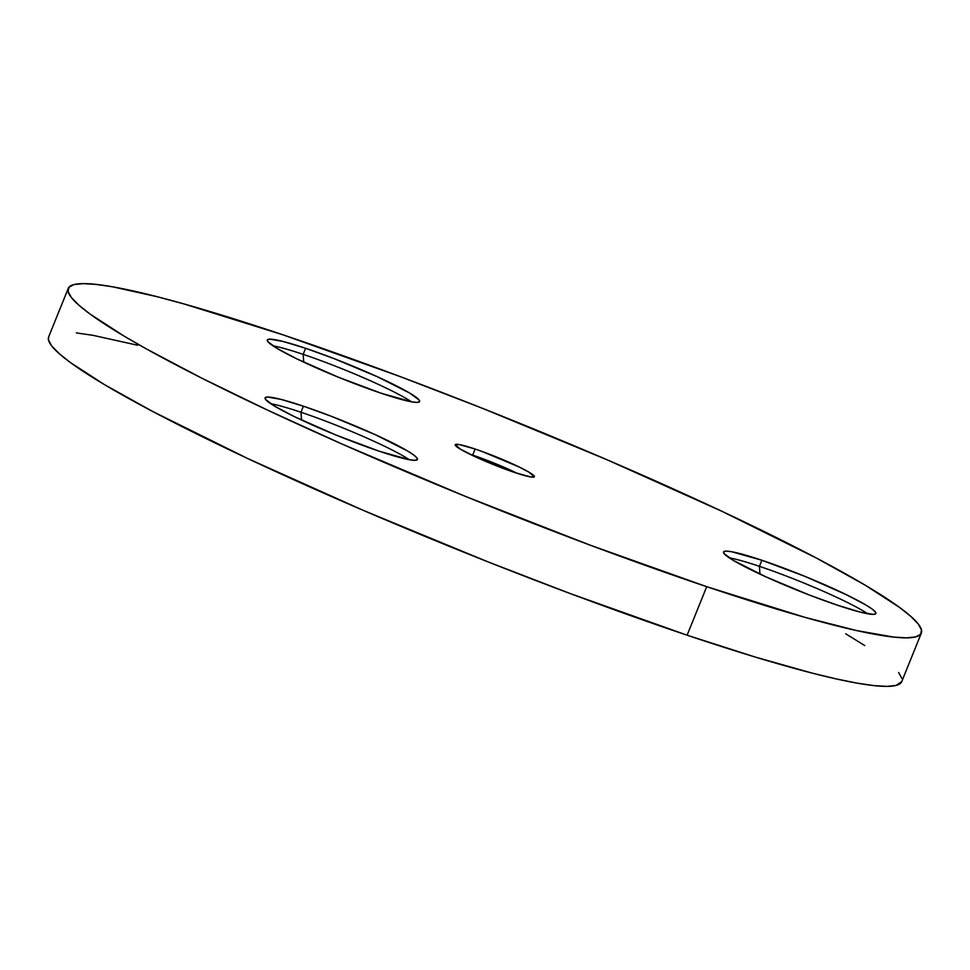<?xml version="1.0" encoding="UTF-8"?>
<svg xmlns="http://www.w3.org/2000/svg" width="970" height="970" viewBox="0 0 970 970"><rect width="100%" height="100%" fill="white"/><g stroke="black" fill="none" stroke-linecap="round" stroke-linejoin="round"><path stroke-width="1.45" d="M303.149 354.353A82.147 7.869 22 0 0 272.934 345.817A82.147 7.869 -158 0 1 303.149 354.353L303.719 362.149L303.149 354.353A82.147 7.869 -158 0 1 411.498 401.81A82.147 7.869 22 0 0 303.149 354.353L305.598 348.291L303.149 354.353M381.283 393.274A82.147 7.869 -158 0 1 303.925 362.234A82.147 7.869 -158 0 1 267.271 340.009A82.147 7.869 -158 0 1 305.598 348.291L333.801 358.512L377.439 376.772L409.607 393.02L419.052 399.931L419.476 401.762L416.991 402.404L411.668 401.835L381.283 393.274L338.142 377.124L296.784 358.839L277.262 348.545L267.829 341.634L267.393 339.791L269.89 339.148L283.155 341.488L305.598 348.291A82.147 7.869 -158 0 1 382.956 379.318A82.147 7.869 -158 0 1 419.61 401.556A82.147 7.869 -158 0 1 381.283 393.274M759.413 566.334A82.147 7.869 22 0 0 729.197 557.798A82.147 7.869 -158 0 1 759.413 566.334L759.983 574.119L759.413 566.334A82.147 7.869 -158 0 1 867.762 613.78A82.147 7.869 22 0 0 759.413 566.334L761.862 560.26L759.413 566.334M837.546 605.244A82.147 7.869 -158 0 1 760.189 574.216A82.147 7.869 -158 0 1 723.535 551.978A82.147 7.869 -158 0 1 761.862 560.26L805.003 576.41L846.361 594.695L865.883 604.989L871.994 608.954L875.328 611.912L875.752 613.743L873.255 614.386L859.99 612.046L837.546 605.244L809.344 595.022L765.718 576.762L733.538 560.514L724.093 553.603L723.668 551.772L726.166 551.13L731.477 551.7L761.862 560.26A82.147 7.869 -158 0 1 839.232 591.3A82.147 7.869 -158 0 1 875.874 613.525A82.147 7.869 -158 0 1 837.546 605.244M300.967 412.25A82.147 7.869 22 0 0 270.751 403.714A82.147 7.869 -158 0 1 300.967 412.25L301.537 420.046L300.967 412.25A82.147 7.869 -158 0 1 409.316 459.707A82.147 7.869 22 0 0 300.967 412.25L303.416 406.187L300.967 412.25M379.1 451.171A82.147 7.869 -158 0 1 301.743 420.131A82.147 7.869 -158 0 1 265.089 397.906A82.147 7.869 -158 0 1 303.416 406.187L331.619 416.409L375.257 434.669L407.436 450.917L413.547 454.882L416.87 457.828L417.306 459.659L414.808 460.301L409.486 459.731L379.1 451.171L335.959 435.021L294.601 416.736L275.092 406.442L265.647 399.531L265.222 397.688L267.708 397.045L280.973 399.385L303.416 406.187A82.147 7.869 -158 0 1 380.774 437.215A82.147 7.869 -158 0 1 417.427 459.453A82.147 7.869 -158 0 1 379.1 451.171M469.771 454.154A42.716 4.098 -158 0 1 472.669 455.112L472.669 455.112A42.716 4.098 22 0 0 469.771 454.154M514.476 472.426A42.716 4.098 -158 0 1 474.257 456.3A42.716 4.098 -158 0 1 455.197 444.733A42.716 4.098 -158 0 1 475.13 449.037L472.669 455.112L475.13 449.037L482.211 451.523L519.059 466.946L529.208 472.305L534.349 476.852L530.275 476.888L514.476 472.426L477.119 457.622L460.398 449.171L455.257 444.624L459.319 444.587L475.13 449.037A42.716 4.098 -158 0 1 515.349 465.176A42.716 4.098 -158 0 1 534.409 476.743A42.716 4.098 -158 0 1 514.476 472.426M48.658 336.881L48.5 340.058L51.749 346.011L59.085 353.529L70.422 362.55L104.639 384.726L153.102 411.692L248.284 458.798L363.01 510.256L487.401 561.63L570.409 593.628L687.112 635.204A460.047 44.074 22 0 0 901.748 681.595L921.354 633.07A460.047 44.074 -158 0 1 706.706 586.68L687.112 635.204L755.327 657.078L812.787 673.277L836.77 679.036L857.262 683.171L874.091 685.62L887.065 686.372L896.074 685.426L901.773 681.558M68.252 288.405L48.645 336.929A460.047 44.074 22 0 0 253.897 461.429A460.047 44.074 22 0 0 687.112 635.204L706.706 586.68A460.047 44.074 -158 0 1 273.504 412.905A460.047 44.074 -158 0 1 68.252 288.405A460.047 44.074 -158 0 1 282.888 334.796L184.445 304.071L157.213 296.723L112.738 286.829L95.909 284.38L82.935 283.628L73.926 284.574L68.967 287.217L68.106 291.534L71.356 297.487L78.691 305.004L90.016 314.025L124.245 336.202L146.797 349.139L201.712 378.118L267.89 410.274L342.786 444.369L465.127 496.264L590.015 545.104L706.706 586.68L805.148 617.405L856.364 630.512L893.685 637.096L906.671 637.848L915.68 636.902L920.639 634.259L921.5 629.942L918.25 623.989L910.915 616.471L899.578 607.45L865.361 585.274L816.898 558.308L721.716 511.202L606.99 459.744L482.599 408.37L399.591 376.372L282.888 334.796A460.047 44.074 -158 0 1 716.102 508.571A460.047 44.074 -158 0 1 921.354 633.07M901.894 678.466L898.644 672.513M864.743 645.547L845.755 633.798M137.607 345.247L93.132 335.353L76.315 332.904M517.386 473.384A42.716 4.098 22 0 0 472.669 455.112A42.716 4.098 -158 0 1 517.386 473.384"/></g></svg>
